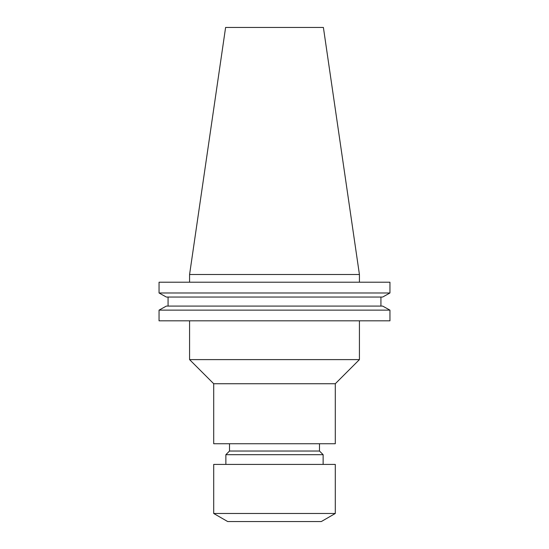 <?xml version="1.0" encoding="UTF-8"?>
<svg xmlns="http://www.w3.org/2000/svg" width="549" height="549" viewBox="0 0 549 549"><rect width="100%" height="100%" fill="white"/><g stroke="black" fill="none" stroke-linecap="round" stroke-linejoin="round"><path stroke-width="0.82" d="M213.712 513.48L227.691 521.55L321.309 521.55L335.288 513.48L335.288 464.406L213.712 464.406L213.712 513.48L335.288 513.48M323.135 464.406L323.135 454.682L225.865 454.682L225.865 464.406M225.865 454.682L229.516 451.031L319.484 451.031L323.135 454.682M319.484 451.031L319.484 443.736M229.516 451.031L229.516 443.736M213.712 383.737L213.712 443.736L335.288 443.736L335.288 383.737L359.423 359.609L189.577 359.609L213.712 383.737L335.288 383.737M189.577 320.822L189.577 359.609M359.423 320.822L359.423 359.609M189.577 274.5L359.423 274.5L323.395 27.45L225.605 27.45L189.577 274.5L189.577 282.22M359.423 274.5L359.423 282.22M389.948 320.822L159.052 320.822L159.052 310.137L166.354 306.081L159.052 310.137L389.948 310.137L389.948 320.822L389.948 310.137L382.646 306.081L389.948 310.137M382.646 306.081L166.354 306.081M380.924 306.081L380.924 297.05L380.924 306.081M168.076 306.081L168.076 297.05M382.646 297.05L389.948 292.988L382.646 297.05L166.354 297.05L159.052 292.988L166.354 297.05M389.948 292.988L159.052 292.988L159.052 282.22L389.948 282.22L389.948 292.988L389.948 282.22"/></g></svg>
